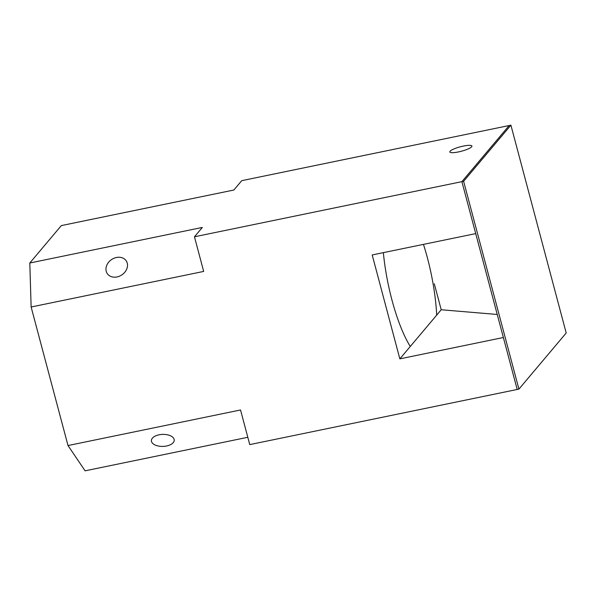 <?xml version="1.0" encoding="UTF-8"?>
<svg xmlns="http://www.w3.org/2000/svg" width="596" height="596" viewBox="0 0 596 596"><rect width="100%" height="100%" fill="white"/><g stroke="black" fill="none" stroke-linecap="round" stroke-linejoin="round"><path stroke-width="0.89" d="M117.032 276.939A11.428 9.231 -34.1 0 0 126.203 260.817A11.428 9.231 -34.1 0 0 116.444 257.494A11.428 9.231 -34.1 0 0 107.273 273.616A11.428 9.231 -34.1 0 0 117.032 276.939M166.597 445.987A11.428 6.005 178.3 0 0 174.241 440.057A11.428 6.005 178.3 0 0 159.043 434.812A11.428 6.005 178.3 0 0 151.391 440.749A11.428 6.005 178.3 0 0 166.597 445.987M450.092 151.235A11.428 2.28 -14.9 0 0 449.831 151.95A11.428 2.28 -14.9 0 0 459.933 151.6A11.428 2.28 -14.9 0 0 471.66 146.787A11.428 2.28 -14.9 0 0 471.928 146.072A11.428 2.28 -14.9 0 0 461.825 146.422A11.428 2.28 -14.9 0 0 450.092 151.235M518.922 389.113L566.2 332.993L510.906 125.167L463.621 181.296L518.922 389.113L249.754 444.609L240.538 409.973L68.004 445.547L31.134 307L29.8 263.007L61.321 225.593L233.863 190.02L241.738 180.662L509.178 125.525L461.893 181.653L475.72 233.602L372.195 254.946L399.842 358.859L410.272 346.485A82.3 22.097 -101.6 0 1 383.362 252.644M423.458 244.382A82.3 22.097 -101.6 0 1 427.392 257.8A82.3 22.097 -101.6 0 1 436.704 315.113L441.219 309.749L497.235 314.464M68.004 445.547L85.094 470.833L247.809 437.285M510.906 125.167L509.178 125.525L461.893 181.653L194.46 236.791L202.342 227.434L29.8 263.007M194.46 236.791L203.676 271.426L31.134 307M463.621 181.296L461.893 181.653L517.194 389.471L503.367 337.515L399.842 358.859M410.272 346.485L436.704 315.113M434.305 283.778L441.219 309.749"/></g></svg>
